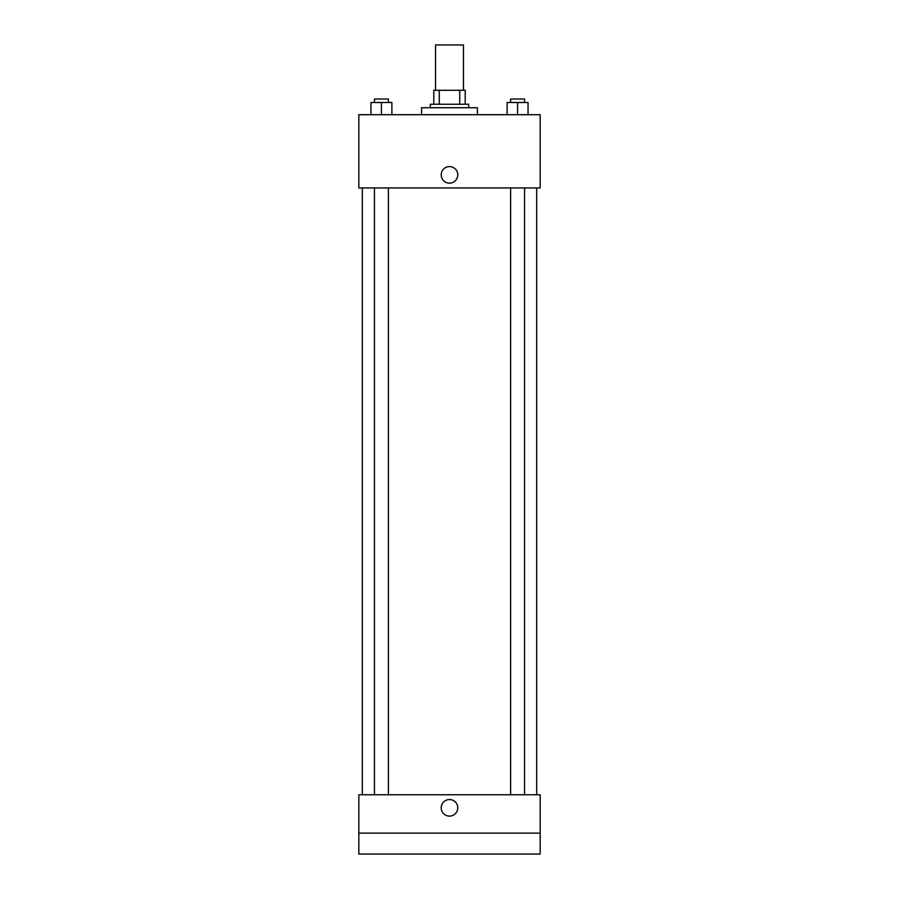 <?xml version="1.0" encoding="UTF-8"?>
<svg xmlns="http://www.w3.org/2000/svg" width="899" height="899" viewBox="0 0 899 899"><rect width="100%" height="100%" fill="white"/><g stroke="black" fill="none" stroke-linecap="round" stroke-linejoin="round"><path stroke-width="1.35" d="M463.446 90.282L463.446 44.95L435.554 44.95L435.554 90.282M439.263 104.239L439.263 90.282L433.801 90.282L433.801 104.239L433.801 90.282M439.263 90.282L465.199 90.282L465.199 104.239M459.737 104.239L459.737 90.282M430.318 107.723L430.318 104.239L468.682 104.239L468.682 107.723M477.403 114.701L477.403 107.723L421.597 107.723L421.597 114.701M358.825 114.701L540.175 114.701L540.175 187.936L358.825 187.936L358.825 114.701M449.5 183.149A8.282 8.282 0 0 1 442.33 170.72A8.282 8.282 0 0 1 456.67 170.72A8.282 8.282 0 0 1 449.5 183.149M358.825 794.761L540.175 794.761L540.175 854.05L358.825 854.05L358.825 794.761M449.5 816.123A8.282 8.282 0 0 1 442.33 803.695A8.282 8.282 0 0 1 456.67 803.695A8.282 8.282 0 0 1 449.5 816.123M358.825 833.126L540.175 833.126M507.115 114.701L507.115 102.497L528.039 102.497L528.039 114.701L528.039 102.497M517.577 114.701L517.577 102.497M524.555 102.497L524.555 99.002L510.598 99.002L510.598 102.497M370.961 114.701L370.961 102.497L391.885 102.497L391.885 114.701L391.885 102.497M381.423 114.701L381.423 102.497M388.402 102.497L388.402 99.002L374.445 99.002L374.445 102.497M536.692 794.761L536.692 187.936M362.308 794.761L362.308 187.936M510.598 187.936L510.598 794.761M524.555 187.936L524.555 794.761M388.402 794.761L388.402 187.936M374.445 794.761L374.445 187.936"/></g></svg>
